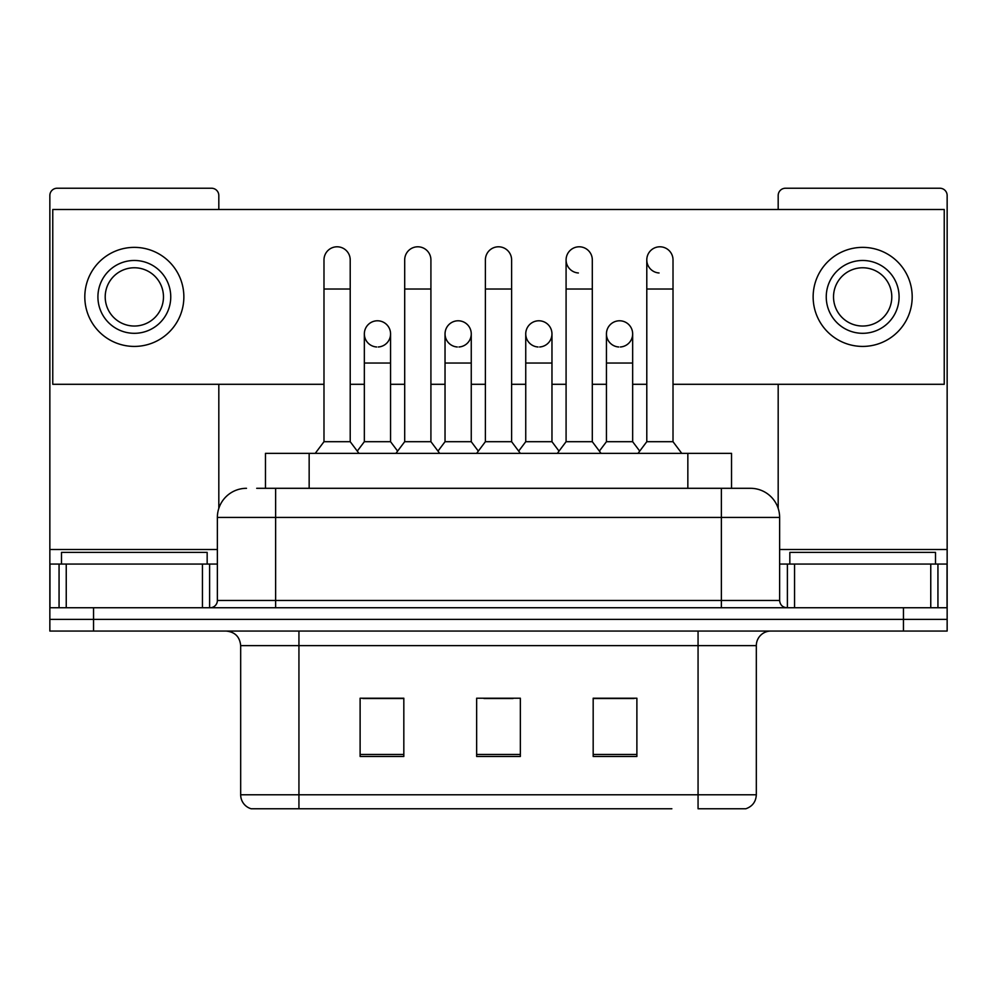 <?xml version="1.0" encoding="UTF-8"?>
<svg xmlns="http://www.w3.org/2000/svg" width="997" height="997" viewBox="0 0 997 997"><rect width="100%" height="100%" fill="white"/><g stroke="black" fill="none" stroke-linecap="round" stroke-linejoin="round"><path stroke-width="1.5" d="M265.464 488.306L265.464 453.348L731.536 453.348L731.536 488.306M756.324 794.783C755.925 801.762 752.423 806.423 745.843 808.766L698.062 808.766L698.062 794.783L756.324 794.783L756.324 645.62A14.569 14.569 0 0 1 770.893 631.051M671.866 808.766L251.157 808.766A14.569 14.569 0 0 1 240.676 794.783L240.676 645.62C239.803 636.771 234.956 631.924 226.107 631.051M93.544 631.051L947.15 631.051L947.15 619.399L49.85 619.399L49.85 631.051L93.544 631.051L93.544 619.399L49.85 619.399L49.85 564.053L66.238 564.053L66.238 607.746M636.884 756.474L636.884 698.212L593.178 698.212L593.178 756.474L636.884 756.474M403.822 756.474L403.822 698.212L360.116 698.212L360.116 756.474L403.822 756.474M520.347 756.474L520.347 698.212L476.653 698.212L476.653 756.474L520.347 756.474M403.237 698.498L392.02 698.498M362.883 698.498L403.822 698.498M593.178 698.498L634.117 698.498M604.98 698.498L593.763 698.498M483.931 698.498L513.069 698.498M257.363 488.306L750.504 488.306A29.137 29.137 0 0 1 779.629 517.431L779.629 600.468C780.065 604.892 782.495 607.323 786.92 607.746M256.703 488.306L275.633 488.306L275.633 517.431L217.371 517.431L217.371 600.468A7.278 7.278 0 0 1 210.08 607.746M246.496 488.306A29.137 29.137 0 0 0 217.371 517.431M903.456 631.051L903.456 619.399L947.15 619.399L947.15 564.053L947.15 607.746L49.85 607.746M903.456 607.746L903.456 619.399L93.544 619.399L93.544 607.746M779.629 517.431L721.367 517.431L721.367 488.306L750.504 488.306M323.988 289.03L350.209 289.03L350.209 441.696L323.988 441.696L323.988 259.905A13.111 13.111 0 0 1 337.921 246.82A13.111 13.111 0 0 1 350.209 259.905A13.111 13.111 0 0 0 337.921 246.82M323.988 441.696L315.251 453.348M350.209 441.696L358.957 453.348M377.452 320.785A13.111 13.111 0 0 0 364.354 333.484A13.111 13.111 0 0 0 376.629 346.981A13.111 13.111 0 0 1 364.341 333.895A13.111 13.111 0 0 1 378.274 320.81A13.111 13.111 0 0 1 390.562 333.895L390.562 363.033L364.341 363.033L364.341 333.895M390.562 363.033L390.562 441.696L364.341 441.696L364.341 363.033M364.341 441.696L357.275 451.105M390.562 441.696L397.629 451.105M404.695 289.03L430.916 289.03L430.916 441.696L404.695 441.696L404.695 259.905A13.111 13.111 0 0 1 418.628 246.82A13.111 13.111 0 0 1 430.916 259.905A13.111 13.111 0 0 0 418.628 246.82M404.695 441.696L395.946 453.348M430.916 441.696L439.652 453.348M485.389 289.03L511.611 289.03L511.611 441.696L485.389 441.696L485.389 259.905A13.111 13.111 0 0 1 499.323 246.82A13.111 13.111 0 0 1 511.611 259.905A13.111 13.111 0 0 0 499.323 246.82M485.389 441.696L476.653 453.348M511.611 441.696L520.347 453.348M566.084 289.03L592.305 289.03L592.305 441.696L566.084 441.696L566.084 259.905A13.111 13.111 0 0 1 580.017 246.82A13.111 13.111 0 0 1 592.305 259.905A13.111 13.111 0 0 0 580.017 246.82M566.084 441.696L557.348 453.348M592.305 441.696L601.054 453.348M646.791 289.03L673.012 289.03L673.012 441.696L646.791 441.696L646.791 259.905A13.111 13.111 0 0 1 660.724 246.82A13.111 13.111 0 0 1 673.012 259.905A13.111 13.111 0 0 0 660.724 246.82M646.791 441.696L638.043 453.348M673.012 441.696L681.749 453.348M458.146 320.785A13.111 13.111 0 0 0 445.048 333.484A13.111 13.111 0 0 0 457.324 346.981A13.111 13.111 0 0 1 445.036 333.895A13.111 13.111 0 0 1 458.969 320.81A13.111 13.111 0 0 1 471.257 333.895L471.257 363.033L445.036 363.033L445.036 333.895M471.257 363.033L471.257 441.696L445.036 441.696L445.036 363.033M445.036 441.696L437.982 451.105M471.257 441.696L478.323 451.105M538.854 320.785A13.111 13.111 0 0 0 525.743 333.484A13.111 13.111 0 0 0 538.031 346.981A13.111 13.111 0 0 1 525.743 333.895A13.111 13.111 0 0 1 539.676 320.81A13.111 13.111 0 0 1 551.964 333.895L551.964 363.033L525.743 363.033L525.743 333.895M551.964 363.033L551.964 441.696L525.743 441.696L525.743 363.033M525.743 441.696L518.677 451.105M551.964 441.696L559.018 451.105M619.548 320.785A13.111 13.111 0 0 0 606.45 333.484A13.111 13.111 0 0 0 618.726 346.981A13.111 13.111 0 0 1 606.438 333.895A13.111 13.111 0 0 1 620.371 320.81A13.111 13.111 0 0 1 632.659 333.895L632.659 363.033L606.438 363.033L606.438 333.895M632.659 363.033L632.659 441.696L606.438 441.696L606.438 363.033M606.438 441.696L599.371 451.105M632.659 441.696L639.725 451.105M207.164 564.053L207.164 552.4L61.502 552.4L61.502 564.053M935.498 564.053L935.498 552.4L789.836 552.4L789.836 564.053M202.441 607.746L202.441 564.053L66.238 564.053M218.817 209.495L218.817 195.512A7.278 7.278 0 0 0 211.538 188.234L57.128 188.234A7.278 7.278 0 0 0 49.85 195.512L49.85 564.053M218.817 384.294L218.817 508.345M202.441 564.053L217.371 564.053M930.762 607.746L930.762 564.053L794.559 564.053L794.559 607.746M930.762 564.053L947.15 564.053L947.15 195.512A7.278 7.278 0 0 0 939.872 188.234L785.462 188.234A7.278 7.278 0 0 0 778.183 195.512L778.183 209.495M778.183 384.294L778.183 508.345M779.629 564.053L794.559 564.053M659.902 246.795A13.111 13.111 0 0 0 646.791 259.494A13.111 13.111 0 0 0 659.079 272.979M579.195 246.795A13.111 13.111 0 0 0 566.097 259.494A13.111 13.111 0 0 0 578.372 272.979M539.676 346.981A13.111 13.111 0 0 0 551.964 333.895A13.111 13.111 0 0 0 539.676 320.81M378.274 346.981A13.111 13.111 0 0 0 390.562 333.895A13.111 13.111 0 0 0 378.274 320.81M673.012 384.294L944.234 384.294L944.234 209.495L52.766 209.495L52.766 384.294L323.988 384.294M350.209 384.294L364.341 384.294M390.562 384.294L404.695 384.294M430.916 384.294L445.036 384.294M471.257 384.294L485.389 384.294M511.611 384.294L525.743 384.294M551.964 384.294L566.084 384.294M592.305 384.294L606.438 384.294M632.659 384.294L646.791 384.294M458.969 346.981A13.111 13.111 0 0 0 471.257 333.895A13.111 13.111 0 0 0 458.969 320.81M620.371 346.981A13.111 13.111 0 0 0 632.659 333.895A13.111 13.111 0 0 0 620.371 320.81M134.333 260.479A36.415 36.415 0 0 0 97.918 296.894A36.415 36.415 0 0 0 134.333 333.31A36.415 36.415 0 0 0 170.749 296.894A36.415 36.415 0 0 0 134.333 260.479M134.333 267.769A29.137 29.137 0 0 0 105.208 296.894A29.137 29.137 0 0 0 134.333 326.031A29.137 29.137 0 0 0 163.471 296.894A29.137 29.137 0 0 0 134.333 267.769M134.333 346.42A49.526 49.526 0 0 0 183.859 296.894A49.526 49.526 0 0 0 134.333 247.368A49.526 49.526 0 0 0 84.807 296.894A49.526 49.526 0 0 0 134.333 346.42M862.667 260.479A36.415 36.415 0 0 0 826.251 296.894A36.415 36.415 0 0 0 862.667 333.31A36.415 36.415 0 0 0 899.082 296.894A36.415 36.415 0 0 0 862.667 260.479M862.667 267.769A29.137 29.137 0 0 0 833.529 296.894A29.137 29.137 0 0 0 862.667 326.031A29.137 29.137 0 0 0 891.792 296.894A29.137 29.137 0 0 0 862.667 267.769M862.667 346.42A49.526 49.526 0 0 0 912.193 296.894A49.526 49.526 0 0 0 862.667 247.368A49.526 49.526 0 0 0 813.141 296.894A49.526 49.526 0 0 0 862.667 346.42M309.157 488.306L309.157 453.348M687.843 488.306L687.843 453.348M698.062 631.051L698.062 645.62L240.676 645.62M756.324 645.62L698.062 645.62L698.062 794.783L298.938 794.783L298.938 808.766M240.676 794.783L298.938 794.783L298.938 631.051M520.347 754.455L476.653 754.455M403.822 754.455L360.116 754.455M636.884 754.455L593.178 754.455M275.633 607.746L275.633 600.468L779.629 600.468M217.371 600.468L275.633 600.468L275.633 517.431L721.367 517.431L721.367 607.746M217.371 549.484L49.85 549.484M209.607 564.053L209.607 607.746M49.962 564.053L49.962 607.746M59.06 607.746L59.06 564.053M947.15 549.484L779.629 549.484M947.038 607.746L947.038 564.053M937.94 564.053L937.94 607.746M787.393 607.746L787.393 564.053M350.209 289.03L350.209 259.905M430.916 289.03L430.916 259.905M511.611 289.03L511.611 259.905M592.305 289.03L592.305 259.905M673.012 289.03L673.012 259.905"/></g></svg>
